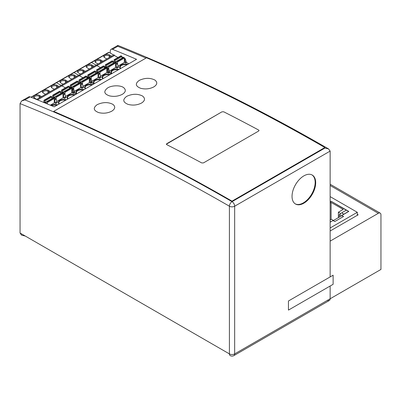 <?xml version="1.0" encoding="UTF-8"?>
<svg xmlns="http://www.w3.org/2000/svg" width="401" height="401" viewBox="0 0 401 401"><rect width="100%" height="100%" fill="white"/><g stroke="black" fill="none" stroke-linecap="round" stroke-linejoin="round"><path stroke-width="0.6" d="M327.517 300.289A3.714 2.145 -120 0 0 330.143 298.77L330.143 286.023L330.143 298.77L380.95 269.437L380.95 214.816A3.714 2.145 120 0 0 380.178 213.116A3.714 2.145 120 0 0 378.323 213.302L330.143 241.116L330.143 276.921L330.143 151.092L328.604 148.946L324.89 148.059L232.034 201.663L232.009 201.142A1982.699 1144.72 -120 0 0 142.661 152.871A1982.699 1144.72 -120 0 0 53.679 111.383L53.704 111.904A1982.083 1144.359 60 0 1 142.686 153.393A1982.083 1144.359 60 0 1 232.034 201.663A3.714 2.145 120 0 0 229.407 206.214A1978.364 1142.213 -120 0 0 20.055 103.588L20.055 233.026L21.594 235.171L25.308 236.059L229.407 353.898A3.714 2.145 120 0 0 230.179 355.597L230.179 355.597A3.714 3.714 0 0 0 233.893 355.597L233.893 355.597A3.714 2.145 -120 0 0 234.665 353.898A3.714 2.145 180 0 1 232.034 354.524A3.714 2.145 180 0 1 229.407 353.898L20.055 233.026M330.143 231.001L358.173 214.816L357.301 214.309M258.68 131.032L259.041 130.515L258.68 130.054A1982.699 1144.72 -120 0 0 223.678 111.779L221.933 111.844L166.746 143.703L166.38 144.21L166.741 144.651A1982.699 1144.72 60 0 1 201.743 162.931L203.492 162.891L258.68 131.032L203.492 162.891L201.743 162.931A1982.699 1144.72 -120 0 0 184.239 153.663A1982.699 1144.72 -120 0 0 166.746 144.656L166.385 144.265M232.009 201.142L324.86 147.533A1982.699 1144.72 60 0 0 235.512 99.268A1982.699 1144.72 60 0 0 146.53 57.774L53.679 111.383M98.706 112.596C103.298 113.719 107.648 113.247 111.759 111.182C115.252 108.932 115.643 106.666 112.932 104.38C108.17 101.939 102.932 102.024 97.217 104.636C92.867 107.859 93.363 110.511 98.706 112.596M128.079 104.38C132.766 105.623 137.242 105.187 141.503 103.057C145.097 100.751 145.443 98.405 142.545 96.029C137.723 93.613 132.46 93.709 126.761 96.315C122.415 99.538 122.851 102.225 128.079 104.38M166.38 144.195L221.928 111.844M259.041 130.536L258.68 130.054A1982.699 1144.72 60 0 0 241.176 120.791A1982.699 1144.72 60 0 0 223.683 111.784L221.928 111.839M140.766 88.32C145.352 89.443 149.703 88.977 153.809 86.912C157.302 84.661 157.693 82.395 154.981 80.115C150.22 77.674 144.987 77.759 139.277 80.365C134.931 83.588 135.428 86.24 140.766 88.32M109.493 95.869C114.074 96.862 118.35 96.345 122.33 94.32C125.764 92.115 126.22 89.894 123.693 87.669C120.831 85.202 112.074 85.142 107.734 87.874C103.343 91.278 103.929 93.939 109.493 95.869M233.893 355.597L329.376 300.469A3.714 2.145 60 0 0 330.143 298.77L234.665 353.898L234.665 206.214A3.714 2.145 -120 0 0 233.893 203.628A3.714 2.145 -120 0 0 232.034 201.663L324.89 148.059L324.86 147.533M330.755 221.848L330.143 222.099M330.143 221.392L330.755 221.748M330.143 201.768L331.106 201.212L348.8 211.427L341.792 215.477L343.547 216.485L334.785 221.542L333.036 220.53L330.143 222.199M331.106 201.212L346.263 210.164M330.143 196.61L357.301 212.289L330.143 227.969M357.301 215.322L357.301 212.289M330.143 201.974L331.106 201.417M341.792 215.477L343.371 216.585M330.143 219.974L331.371 219.267L333.472 220.48L341.356 215.928L339.256 214.715L341.005 213.703L338.379 212.189L343.196 209.407L331.106 202.425L330.143 202.981M343.807 214.309L341.617 212.846L346.349 210.114L348.629 211.427L343.898 214.159L341.617 212.846M331.106 202.425L331.106 219.417M338.379 212.189L338.379 217.648M339.256 214.715L339.256 217.141M288.449 300.996L333.121 275.201L333.121 284.304L288.449 310.098L288.449 300.996M31.233 97.303L109.052 52.376A0.742 0.431 60 0 0 108.681 52.336L91.157 62.451A0.742 0.431 60 0 1 91.533 62.491A0.742 0.431 -120 0 0 91.157 62.451L73.639 72.566A0.742 0.431 60 0 1 74.01 72.606L78.596 75.253L74.01 72.606A0.742 0.431 -120 0 0 73.639 72.566L56.12 82.681A0.742 0.431 60 0 1 56.491 82.721L61.077 85.368L56.491 82.721A0.742 0.431 -120 0 0 56.12 82.681L30.977 97.197M37.599 99.899L61.924 85.854A0.496 0.286 -120 0 0 61.574 85.248A0.496 0.286 60 0 1 61.924 85.854L96.962 65.624A0.496 0.286 -120 0 0 96.611 65.017A0.496 0.286 60 0 1 96.962 65.624L114.48 55.508A0.496 0.286 60 0 0 113.884 54.877L96.365 64.992A0.496 0.286 60 0 1 96.611 65.017A0.496 0.286 -120 0 0 96.365 64.992L78.847 75.107A0.496 0.286 60 0 1 79.443 75.739L82.932 77.754L79.443 75.739A0.496 0.286 -120 0 0 78.847 75.107L61.328 85.223A0.496 0.286 60 0 1 61.574 85.248A0.496 0.286 -120 0 0 61.328 85.223L36.606 99.493M86.822 77.102A0.742 0.431 60 0 1 87.152 77.157A0.742 0.431 -120 0 0 86.822 77.102L87.568 76.666A0.742 0.431 60 0 1 87.939 76.701L90.731 78.315A0.742 0.431 60 0 1 91.227 78.997L91.222 77.182A0.496 0.286 -120 0 0 90.877 76.576L90.671 76.456A0.622 0.356 -120 0 0 90.365 76.426A0.622 0.356 -120 0 0 90.245 76.606L89.984 77.809A0.742 0.431 60 0 1 89.969 77.869M90.731 78.315L89.944 78.766L89.298 78.395L89.944 78.766A0.742 0.431 60 0 1 90.436 79.453L91.142 82.095A0.742 0.431 -120 0 0 91.639 82.781L93.764 84.009L91.639 82.781A0.742 0.431 60 0 1 91.142 82.095L90.436 79.453A0.742 0.431 -120 0 0 89.944 78.766L89.298 79.142M86.857 77.323L88.125 77.719L87.152 77.157L87.939 76.701M63.017 84.21L67.834 81.428L65.779 80.24A3.408 1.965 180 0 0 60.962 80.24A3.408 1.965 180 0 0 60.26 82.436A3.408 1.965 180 0 0 60.962 83.022L63.017 84.21M76.596 76.37L71.779 79.152L69.719 77.964A3.408 1.965 180 0 1 69.017 77.378A3.408 1.965 180 0 1 69.719 75.182A3.408 1.965 180 0 1 74.536 75.182L76.596 76.37M61.924 85.854L65.413 87.869L61.924 85.854M69.338 87.438L70.606 87.834L69.634 87.273A0.742 0.431 -120 0 0 69.303 87.212A0.742 0.431 60 0 1 69.634 87.273L70.421 86.816L73.213 88.426A0.742 0.431 60 0 1 73.709 89.112L74.411 91.754A0.742 0.431 -120 0 0 74.907 92.441L74.115 92.897A0.742 0.431 60 0 1 73.624 92.21L72.917 89.568A0.742 0.431 -120 0 0 72.426 88.882L71.779 88.511L72.426 88.882A0.742 0.431 60 0 1 72.917 89.568L73.624 92.21A0.742 0.431 -120 0 0 74.115 92.897L76.245 94.125L74.115 92.897L73.328 93.348L72.085 92.631L65.543 96.405M78.06 82.155L78.807 81.719A0.742 0.431 60 0 1 79.182 81.759L81.974 83.368A0.742 0.431 60 0 1 82.466 84.055L83.172 86.696L81.593 87.608A0.742 0.431 60 0 0 82.09 88.29L80.847 87.573L74.305 91.348M90.355 82.551L89.649 79.909L91.227 78.997L91.929 81.639L90.355 82.551A0.742 0.431 60 0 0 90.847 83.233L89.603 82.516L83.062 86.295M73.704 89.107L73.704 87.298A0.496 0.286 -120 0 0 73.353 86.691L73.152 86.571A0.622 0.356 -120 0 0 72.847 86.541A0.622 0.356 -120 0 0 72.726 86.721L72.466 87.924A0.742 0.431 60 0 1 72.451 87.984M80.536 87.749L80.536 83.353A0.496 0.286 60 0 0 80.19 82.746L79.984 82.626A0.622 0.356 60 0 0 79.679 82.596L72.847 86.541M70.2 86.746L70.2 85.273A0.496 0.286 -120 0 1 70.551 85.072L77.383 81.127A0.496 0.286 60 0 0 77.137 81.102L70.305 85.047M71.458 87.413A0.742 0.431 60 0 1 71.438 87.333L71.183 85.829A0.622 0.356 -120 0 0 70.751 85.187L70.551 85.072M77.383 81.127L77.583 81.243A0.622 0.356 60 0 1 78.015 81.884L78.275 83.388A0.742 0.431 -120 0 0 78.275 83.408M69.298 87.212L70.05 86.776A0.742 0.431 60 0 1 70.421 86.816M78.581 83.233L78.21 83.017M81.593 87.608L80.892 84.967A0.742 0.431 -120 0 0 80.536 84.385M83.172 86.696A0.742 0.431 -120 0 0 83.664 87.383L82.09 88.29M78.962 81.689L78.962 80.215A0.496 0.286 -120 0 1 79.313 80.015L86.345 76.185A0.622 0.356 60 0 1 86.771 76.827L87.032 78.33A0.742 0.431 -120 0 0 87.037 78.35M89.298 82.691L89.298 78.295A0.496 0.286 60 0 0 88.947 77.689L88.746 77.568A0.622 0.356 60 0 0 88.436 77.538L81.603 81.483A0.622 0.356 -120 0 0 81.488 81.664L81.228 82.867A0.742 0.431 60 0 1 81.208 82.927M79.062 79.989L85.894 76.045A0.496 0.286 60 0 1 86.145 76.07M80.892 84.967L82.466 84.055L82.466 82.24A0.496 0.286 -120 0 0 82.115 81.634L81.914 81.513A0.622 0.356 -120 0 0 81.603 81.483M80.22 82.355A0.742 0.431 60 0 1 80.2 82.275L79.939 80.771A0.622 0.356 -120 0 0 79.513 80.13L79.313 80.015M86.967 77.959L87.338 78.175M89.649 79.909A0.742 0.431 -120 0 0 89.298 79.328M75.639 76.927L74.185 76.085L74.536 75.182M69.298 77.669A2.912 1.679 180 0 1 69.218 77.273A2.912 1.679 180 0 1 70.07 76.085A2.912 1.679 180 0 1 74.185 76.085L74.185 77.764M60.541 82.726A2.912 1.679 180 0 1 60.456 82.33A2.912 1.679 180 0 1 61.313 81.142A2.912 1.679 180 0 1 65.428 81.142L66.877 81.979M91.533 62.491L96.115 65.137L91.533 62.491M96.962 65.624L100.45 67.639L96.962 65.624M104.34 66.987A0.742 0.431 60 0 1 104.671 67.042A0.742 0.431 -120 0 0 104.34 66.987L105.087 66.551A0.742 0.431 60 0 1 105.458 66.586L108.25 68.2A0.742 0.431 60 0 1 108.746 68.882L108.746 67.067A0.496 0.286 -120 0 0 108.395 66.461L108.195 66.345A0.622 0.356 -120 0 0 107.884 66.31A0.622 0.356 -120 0 0 107.764 66.491L107.503 67.694A0.742 0.431 60 0 1 107.488 67.759M108.25 68.2L107.463 68.651L106.816 68.28L107.463 68.651A0.742 0.431 60 0 1 107.959 69.338L108.661 71.979A0.742 0.431 -120 0 0 109.157 72.666L111.288 73.894L109.157 72.666A0.742 0.431 60 0 1 108.661 71.979L107.959 69.338A0.742 0.431 -120 0 0 107.463 68.651L106.816 69.027M104.38 67.208L105.648 67.604L104.671 67.042L105.458 66.586M80.536 74.095L85.358 71.313L83.298 70.125A3.408 1.965 180 0 0 78.481 70.125A3.408 1.965 180 0 0 77.779 72.32A3.408 1.965 180 0 0 78.481 72.907L80.536 74.095M94.115 66.255L89.298 69.037L87.238 67.849A3.408 1.965 180 0 1 86.536 67.263A3.408 1.965 180 0 1 87.238 65.067A3.408 1.965 180 0 1 92.055 65.067L94.115 66.255M95.578 72.04L96.33 71.609A0.742 0.431 60 0 1 96.701 71.644L99.493 73.258A0.742 0.431 60 0 1 99.984 73.939L100.691 76.581L99.112 77.493A0.742 0.431 60 0 0 99.608 78.175L98.365 77.458L91.824 81.238M107.874 72.436L107.167 69.794L108.746 68.882L109.448 71.523L107.874 72.436A0.742 0.431 60 0 0 108.365 73.122L107.122 72.401L100.581 76.18M98.06 77.639L98.06 73.238A0.496 0.286 60 0 0 97.709 72.631L97.508 72.511A0.622 0.356 60 0 0 97.197 72.481L90.365 76.426M87.719 76.631L87.719 75.157A0.496 0.286 -120 0 1 88.07 74.957L94.902 71.012A0.496 0.286 60 0 0 94.656 70.987L87.824 74.932M88.977 77.298A0.742 0.431 60 0 1 88.962 77.218L88.701 75.714A0.622 0.356 -120 0 0 88.27 75.072L88.07 74.957M94.902 71.012L95.107 71.127A0.622 0.356 60 0 1 95.533 71.769L95.794 73.273A0.742 0.431 -120 0 0 95.794 73.293L88.962 77.218M91.929 81.639A0.742 0.431 -120 0 0 92.425 82.325L90.847 83.233M96.1 73.117L95.729 72.902M99.112 77.493L98.41 74.852A0.742 0.431 -120 0 0 98.06 74.27M100.691 76.581A0.742 0.431 -120 0 0 101.182 77.268L99.608 78.175M96.481 71.573L96.481 70.1A0.496 0.286 -120 0 1 96.831 69.899L103.864 66.07A0.622 0.356 60 0 1 104.29 66.711L104.551 68.215A0.742 0.431 -120 0 0 104.556 68.235M106.816 72.581L106.816 68.18A0.496 0.286 60 0 0 106.465 67.574L106.265 67.458A0.622 0.356 60 0 0 105.954 67.423L99.122 71.368A0.622 0.356 -120 0 0 99.007 71.548L98.746 72.751A0.742 0.431 60 0 1 98.726 72.817M96.581 69.874L103.418 65.929A0.496 0.286 60 0 1 103.664 65.954M98.41 74.852L99.984 73.939L99.984 72.125A0.496 0.286 -120 0 0 99.633 71.518L99.433 71.403A0.622 0.356 -120 0 0 99.122 71.368M97.739 72.24A0.742 0.431 60 0 1 97.719 72.16L97.458 70.656A0.622 0.356 -120 0 0 97.032 70.015L96.831 69.899M104.486 67.844L104.856 68.06M107.167 69.794A0.742 0.431 -120 0 0 106.816 69.213M93.157 66.812L91.709 65.97L92.055 65.067M86.816 67.553A2.912 1.679 180 0 1 86.736 67.162A2.912 1.679 180 0 1 87.588 65.97A2.912 1.679 180 0 1 91.709 65.97L91.709 67.649M78.06 72.611A2.912 1.679 180 0 1 77.979 72.215A2.912 1.679 180 0 1 78.832 71.027A2.912 1.679 180 0 1 82.947 71.027L84.4 71.869M109.052 52.376L113.633 55.022M114.48 55.508L117.969 57.523M121.859 56.872A0.742 0.431 60 0 1 122.19 56.927L123.167 57.488M118.1 66.065L124.641 62.285L125.889 63.007A0.742 0.431 60 0 1 125.393 62.32L124.686 59.679L125.478 59.223A0.742 0.431 60 0 0 124.982 58.541L124.335 58.165M125.478 59.223L126.18 61.864A0.742 0.431 -120 0 0 126.676 62.551L128.806 63.779M98.06 63.98L102.877 61.198L100.816 60.01A3.408 1.965 180 0 0 95.999 60.01A3.408 1.965 180 0 0 95.298 62.205A3.408 1.965 180 0 0 95.999 62.792L98.06 63.98M111.633 56.145L106.816 58.922L104.756 57.734A3.408 1.965 180 0 1 104.059 57.148A3.408 1.965 180 0 1 104.756 54.952A3.408 1.965 180 0 1 109.578 54.952L111.633 56.145M113.097 61.924L113.849 61.493A0.742 0.431 60 0 1 114.22 61.528L117.012 63.142A0.742 0.431 60 0 1 117.503 63.824L118.21 66.466L116.631 67.378A0.742 0.431 60 0 0 117.127 68.065L115.884 67.343L109.343 71.122M115.578 67.523L115.578 63.122A0.496 0.286 60 0 0 115.227 62.516L115.027 62.401A0.622 0.356 60 0 0 114.716 62.366L107.884 66.31M105.242 66.516L105.242 65.042A0.496 0.286 -120 0 1 105.588 64.842L112.425 60.897A0.496 0.286 60 0 0 112.175 60.872L105.343 64.817M106.496 67.183A0.742 0.431 60 0 1 106.481 67.102L106.22 65.599A0.622 0.356 -120 0 0 105.794 64.957L105.588 64.842M112.425 60.897L112.626 61.012A0.622 0.356 60 0 1 113.052 61.654L113.313 63.157A0.742 0.431 -120 0 0 113.313 63.178M109.448 71.523A0.742 0.431 -120 0 0 109.944 72.21L108.365 73.122M113.618 63.002L113.247 62.787M116.631 67.378L115.929 64.736A0.742 0.431 -120 0 0 115.578 64.155M118.21 66.466A0.742 0.431 -120 0 0 118.706 67.152L117.127 68.065M113.999 61.458L113.999 59.985A0.496 0.286 -120 0 1 114.35 59.784L121.383 55.955A0.622 0.356 60 0 1 121.809 56.596L122.069 58.1A0.742 0.431 -120 0 0 122.074 58.12M124.335 62.466L124.335 58.065A0.496 0.286 60 0 0 123.984 57.458L123.784 57.343A0.622 0.356 60 0 0 123.473 57.313L116.641 61.258A0.622 0.356 -120 0 0 116.526 61.433L116.265 62.641A0.742 0.431 60 0 1 116.245 62.701M114.105 59.759L120.937 55.814A0.496 0.286 60 0 1 121.182 55.839M117.503 63.819L117.503 62.01A0.496 0.286 -120 0 0 117.152 61.403L116.952 61.288A0.622 0.356 -120 0 0 116.641 61.258M115.257 62.13A0.742 0.431 60 0 1 115.237 62.045L114.977 60.541A0.622 0.356 -120 0 0 114.551 59.899L114.35 59.784M122.009 57.729L122.375 57.944M124.686 59.679A0.742 0.431 -120 0 0 124.335 59.097M110.676 56.696L109.227 55.859L109.578 54.952M104.335 57.438A2.912 1.679 180 0 1 104.255 57.047A2.912 1.679 180 0 1 105.107 55.859A2.912 1.679 180 0 1 109.227 55.859L109.227 57.533M95.578 62.496A2.912 1.679 180 0 1 95.498 62.105A2.912 1.679 180 0 1 96.35 60.917A2.912 1.679 180 0 1 100.466 60.917L101.919 61.754M51.779 97.328L52.531 96.892A0.742 0.431 60 0 1 52.902 96.932L55.694 98.541A0.742 0.431 60 0 1 56.19 99.227L56.892 101.869L55.318 102.781A0.742 0.431 60 0 0 55.809 103.463L54.566 102.746L50.32 105.197M60.541 92.27L61.288 91.834A0.742 0.431 60 0 1 61.659 91.874L64.456 93.483A0.742 0.431 60 0 1 64.947 94.17L65.654 96.811L64.075 97.724A0.742 0.431 60 0 0 64.571 98.405L63.323 97.689L56.787 101.463M43.268 102.24L43.769 101.949A0.742 0.431 60 0 1 44.14 101.989L46.932 103.598A0.742 0.431 60 0 1 47.253 103.904M47.428 103.979L47.428 102.466A0.496 0.286 -120 0 0 47.077 101.859L46.877 101.744A0.622 0.356 -120 0 0 46.566 101.714A0.622 0.356 -120 0 0 46.446 101.894L46.185 103.097A0.742 0.431 60 0 1 46.17 103.157M54.26 102.922L54.26 98.521A0.496 0.286 60 0 0 53.909 97.914L53.709 97.799A0.622 0.356 60 0 0 53.398 97.769L46.566 101.714M43.925 101.914L43.925 100.445A0.496 0.286 -120 0 1 44.275 100.24L51.107 96.3A0.496 0.286 60 0 0 50.857 96.275L44.025 100.22M45.178 102.586A0.742 0.431 60 0 1 45.163 102.506L44.902 101.002A0.622 0.356 -120 0 0 44.476 100.36L44.275 100.24M51.107 96.3L51.308 96.415A0.622 0.356 60 0 1 51.734 97.057L51.995 98.561A0.742 0.431 -120 0 0 51.995 98.576L45.163 102.506M52.3 98.405L51.929 98.19M55.318 102.781L54.611 100.135A0.742 0.431 -120 0 0 54.26 99.558M56.892 101.869A0.742 0.431 -120 0 0 57.388 102.556L55.809 103.463M61.057 93.348L60.691 93.132M64.075 97.724L63.373 95.077A0.742 0.431 -120 0 0 63.017 94.501M65.654 96.811A0.742 0.431 -120 0 0 66.145 97.498L64.571 98.405M69.448 88.075L69.819 88.29M73.328 93.348A0.742 0.431 60 0 1 72.837 92.666L72.13 90.024A0.742 0.431 -120 0 0 71.779 89.443M63.373 95.077L64.947 94.17L64.947 92.355A0.496 0.286 -120 0 0 64.596 91.744L64.396 91.629A0.622 0.356 -120 0 0 64.085 91.598A0.622 0.356 -120 0 0 63.965 91.779L63.709 92.982A0.742 0.431 60 0 1 63.689 93.042M71.779 92.806L71.779 88.41A0.496 0.286 60 0 0 71.428 87.799L71.228 87.684A0.622 0.356 60 0 0 70.917 87.654L64.085 91.598M61.443 91.799L61.443 90.33A0.496 0.286 -120 0 1 61.794 90.13L68.827 86.3A0.622 0.356 60 0 1 69.253 86.942L69.513 88.446A0.742 0.431 -120 0 0 69.518 88.466M62.696 92.471A0.742 0.431 60 0 1 62.681 92.39L62.421 90.887A0.622 0.356 -120 0 0 61.995 90.245L61.794 90.13M61.543 90.105L68.376 86.16A0.496 0.286 60 0 1 68.626 86.185M54.611 100.135L56.19 99.227L56.185 97.408A0.496 0.286 -120 0 0 55.834 96.801L55.634 96.686A0.622 0.356 -120 0 0 55.323 96.656A0.622 0.356 -120 0 0 55.208 96.836L54.947 98.039A0.742 0.431 60 0 1 54.932 98.1M63.017 97.864L63.017 93.468A0.496 0.286 60 0 0 62.666 92.857L62.466 92.741A0.622 0.356 60 0 0 62.16 92.711L55.323 96.656M52.681 96.857L52.681 95.388A0.496 0.286 -120 0 1 53.032 95.187L59.864 91.243A0.496 0.286 60 0 0 59.619 91.217L52.787 95.162M53.94 97.528A0.742 0.431 60 0 1 53.919 97.448L53.659 95.944A0.622 0.356 -120 0 0 53.233 95.303L53.032 95.187M59.864 91.243L60.065 91.358A0.622 0.356 60 0 1 60.496 91.999L60.752 93.503A0.742 0.431 -120 0 0 60.757 93.518L53.919 97.448M34.681 98.195A3.408 1.965 180 0 1 33.98 97.608A3.408 1.965 180 0 1 34.681 95.413A3.408 1.965 180 0 1 39.498 95.413L41.559 96.601L36.742 99.383L34.681 98.195M59.077 86.486L54.26 89.268L52.2 88.08A3.408 1.965 180 0 1 51.498 87.493A3.408 1.965 180 0 1 52.2 85.298A3.408 1.965 180 0 1 57.017 85.298L59.077 86.486M43.438 93.137A3.408 1.965 180 0 1 42.742 92.551A3.408 1.965 180 0 1 43.438 90.355A3.408 1.965 180 0 1 48.26 90.355L50.315 91.543L45.498 94.325L43.438 93.137M43.017 92.842A2.912 1.679 180 0 1 42.937 92.446A2.912 1.679 180 0 1 43.789 91.258A2.912 1.679 180 0 1 47.909 91.258L49.358 92.095M34.26 97.899A2.912 1.679 180 0 1 34.18 97.503A2.912 1.679 180 0 1 35.032 96.315A2.912 1.679 180 0 1 39.148 96.315L40.601 97.152M51.779 87.784A2.912 1.679 180 0 1 51.699 87.388A2.912 1.679 180 0 1 52.551 86.2A2.912 1.679 180 0 1 56.666 86.2L57.017 85.298M58.12 87.037L56.666 86.2L56.666 87.879M232.034 201.663A1982.083 1144.359 -120 0 0 24.917 99.909L21.604 100.992L20.05 103.593M328.604 148.946L328.609 148.946C257.983 108.095 187.743 73.578 117.879 45.403L117.774 46.3L112.516 49.333A1982.083 1144.359 -120 0 1 136.556 59.303L54.215 106.841A1982.083 1144.359 60 0 0 30.175 96.872A3.714 2.145 60 0 0 28.707 96.882L21.604 100.992M112.516 49.333A3.714 2.145 -120 0 0 111.047 49.343A3.714 2.145 -120 0 0 110.275 51.042L110.275 53.082M292.038 196.36A16.722 9.654 -60 0 1 299.341 179.528A16.722 9.654 -60 0 1 312.229 175.047A16.722 9.654 -60 0 1 315.692 182.701A16.722 9.654 -60 0 1 308.389 199.533A16.722 9.654 -60 0 1 295.502 204.014A16.722 9.654 -60 0 1 292.038 196.36M311.958 174.901A16.722 9.654 -60 0 1 315.166 182.4A16.722 9.654 -60 0 1 308.038 199.046A16.722 9.654 -60 0 1 295.246 203.853M330.143 185.483L378.323 213.302M85.318 88.887A5.449 3.148 180 0 1 86.19 85.097A5.449 3.148 180 0 1 86.556 84.902A5.449 3.148 180 0 1 92.756 84.591M76.556 93.944A5.449 3.148 180 0 1 77.428 90.155A5.449 3.148 180 0 1 77.794 89.959A5.449 3.148 180 0 1 83.994 89.649M85.513 88.776L85.087 87.724A4.957 2.862 180 0 1 86.536 85.704A4.957 2.862 180 0 1 86.907 85.508A4.957 2.862 180 0 1 91.914 85.077M73.704 87.298L80.536 83.353M80.19 82.746L73.353 86.691M73.152 86.571L79.984 82.626M78.275 83.388L71.438 87.333M71.183 85.829L78.015 81.884M77.583 81.243L70.751 85.187M74.411 91.754L72.837 92.666M72.13 90.024L73.709 89.112M73.213 88.426L71.779 89.258M78.1 82.38L79.182 81.759M82.466 82.24L89.298 78.295M86.345 76.185L79.513 80.13M79.939 80.771L86.771 76.827M87.032 78.33L80.2 82.275M81.914 81.513L88.746 77.568M88.947 77.689L82.115 81.634M81.974 83.368L80.536 84.2M76.751 93.834L76.325 92.781A4.957 2.862 180 0 1 77.779 90.761A4.957 2.862 180 0 1 83.157 90.135M65.428 82.822L65.779 80.24M102.836 78.771A5.449 3.148 180 0 1 103.709 74.982A5.449 3.148 180 0 1 104.075 74.786A5.449 3.148 180 0 1 110.275 74.476M94.075 83.829A5.449 3.148 180 0 1 94.947 80.04A5.449 3.148 180 0 1 95.313 79.844A5.449 3.148 180 0 1 101.518 79.533M103.032 78.661L102.606 77.609A4.957 2.862 180 0 1 104.059 75.588A4.957 2.862 180 0 1 104.425 75.398A4.957 2.862 180 0 1 109.438 74.962M91.222 77.182L98.06 73.238M97.709 72.631L90.877 76.576M90.671 76.456L97.508 72.511M88.701 75.714L95.533 71.769M95.107 71.127L88.27 75.072M95.618 72.265L96.701 71.644M99.984 72.125L106.816 68.18M103.864 66.07L97.032 70.015M97.458 70.656L104.29 66.711M104.551 68.215L97.719 72.16M99.433 71.403L106.265 67.458M106.465 67.574L99.633 71.518M99.493 73.258L98.06 74.085M94.27 83.719L93.849 82.666A4.957 2.862 180 0 1 95.298 80.646A4.957 2.862 180 0 1 100.676 80.02M82.947 72.706L83.298 70.125M125.889 63.007L126.676 62.551M120.355 68.661A5.449 3.148 180 0 1 121.227 64.867A5.449 3.148 180 0 1 121.593 64.671A5.449 3.148 180 0 1 127.794 64.361M111.593 73.714A5.449 3.148 180 0 1 112.465 69.924A5.449 3.148 180 0 1 112.831 69.729A5.449 3.148 180 0 1 119.037 69.418M120.551 68.546L120.125 67.498A4.957 2.862 180 0 1 121.578 65.473A4.957 2.862 180 0 1 121.944 65.283A4.957 2.862 180 0 1 126.957 64.847M108.746 67.067L115.578 63.122M115.227 62.516L108.395 66.461M108.195 66.345L115.027 62.401M113.313 63.157L106.481 67.102M106.22 65.599L113.052 61.654M112.626 61.012L105.794 64.957M113.137 62.155L114.22 61.528M117.503 62.01L124.335 58.065M121.383 55.955L114.551 59.899M114.977 60.541L121.809 56.596M122.069 58.1L115.237 62.045M116.952 61.288L123.784 57.343M123.984 57.458L117.152 61.403M121.899 57.097L122.19 56.927M124.982 58.541L124.335 58.912M126.18 61.864L125.393 62.32M115.929 64.736L117.503 63.824M117.012 63.142L115.578 63.97M111.794 73.604L111.368 72.556A4.957 2.862 180 0 1 112.816 70.531A4.957 2.862 180 0 1 118.195 69.904M100.466 62.591L100.816 60.01M67.794 99.002A5.449 3.148 180 0 1 68.666 95.212A5.449 3.148 180 0 1 69.037 95.017A5.449 3.148 180 0 1 75.238 94.706M59.037 104.059A5.449 3.148 180 0 1 59.909 100.27A5.449 3.148 180 0 1 66.476 99.764M50.937 105.453A5.449 3.148 180 0 1 51.148 105.323A5.449 3.148 180 0 1 57.719 104.821M51.749 105.799A4.957 2.862 180 0 1 51.869 105.739A4.957 2.862 180 0 1 56.877 105.308M67.995 98.887L67.569 97.839A4.957 2.862 180 0 1 69.017 95.819A4.957 2.862 180 0 1 74.396 95.192M59.233 103.944L58.807 102.897A4.957 2.862 180 0 1 60.26 100.877A4.957 2.862 180 0 1 65.639 100.25M43.519 102.345L44.14 101.989M47.428 102.466L54.26 98.521M53.909 97.914L47.077 101.859M46.877 101.744L53.709 97.799M44.902 101.002L51.734 97.057M51.308 96.415L44.476 100.36M51.819 97.553L52.902 96.932M60.581 92.496L61.659 91.874M64.947 92.355L71.779 88.41M71.428 87.799L64.596 91.744M64.396 91.629L71.228 87.684M69.513 88.446L62.681 92.39M62.421 90.887L69.253 86.942M68.827 86.3L61.995 90.245M64.456 93.483L63.017 94.315M56.185 97.408L63.017 93.468M62.666 92.857L55.834 96.801M55.634 96.686L62.466 92.741M53.659 95.944L60.496 91.999M60.065 91.358L53.233 95.303M55.694 98.541L54.26 99.373M47.909 92.937L48.26 90.355M39.148 97.994L39.498 95.413M330.143 151.092L234.665 206.214A3.714 2.145 -0 0 1 232.034 206.846A3.714 2.145 -0 0 1 229.407 206.214L229.407 353.898M30.175 96.872L24.917 99.909M117.774 46.3A1982.083 1144.359 60 0 1 146.024 58.065M330.143 184.229L380.178 213.116M117.864 45.403L111.047 49.343"/></g></svg>
